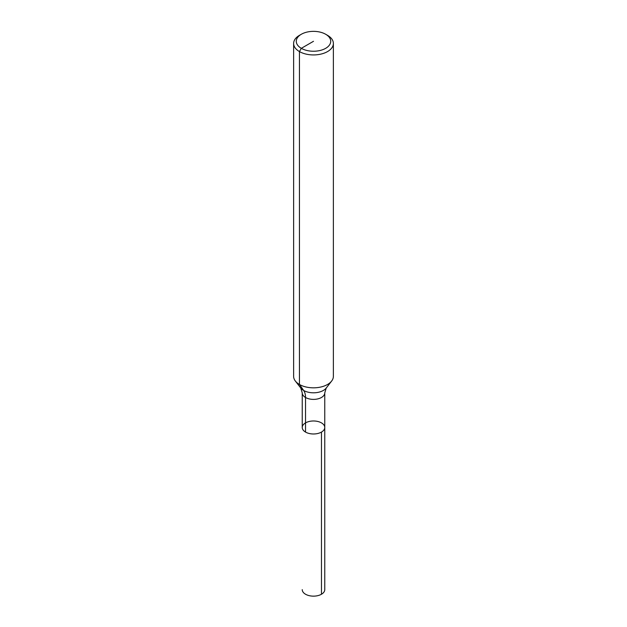 <?xml version="1.0" encoding="UTF-8"?>
<svg xmlns="http://www.w3.org/2000/svg" width="627" height="627" viewBox="0 0 627 627"><rect width="100%" height="100%" fill="white"/><g stroke="black" fill="none" stroke-linecap="round" stroke-linejoin="round"><path stroke-width="0.94" d="M327.553 35.347L325.679 34.266L327.553 35.347A19.876 11.474 180 0 1 333.376 43.459L333.376 376.357A19.876 11.474 180 0 1 331.644 381.044A19.876 11.474 180 0 1 313.5 387.831A19.876 11.474 180 0 1 295.356 381.044A19.876 11.474 180 0 1 293.624 376.357L293.624 43.459A19.876 11.474 180 0 1 299.447 35.347L301.321 34.266A17.227 9.946 180 0 1 325.679 34.266L325.679 34.266A17.227 9.946 180 0 1 325.679 48.326A17.227 9.946 180 0 1 301.321 48.326A17.227 9.946 180 0 1 301.321 34.266M333.376 43.459A19.876 11.474 180 0 1 313.5 54.933A19.876 11.474 180 0 1 293.624 43.459M324.762 392.886L326.212 388.058A13.927 8.041 180 0 1 313.5 392.808A13.927 8.041 180 0 1 300.788 388.058L302.238 392.886A11.262 6.505 180 0 0 313.5 399.391A11.262 6.505 180 0 0 324.762 392.886L324.762 427.481A11.262 6.505 180 0 1 313.5 433.986A11.262 6.505 180 0 1 302.238 427.481A11.262 6.505 180 0 1 309.189 421.477A11.262 6.505 180 0 1 321.463 422.88A11.262 6.505 180 0 1 324.762 427.481A11.262 6.505 180 0 1 313.5 433.986A11.262 6.505 180 0 1 302.238 427.481A11.262 6.505 180 0 1 305.537 422.88M324.762 427.481L324.762 589.646A11.262 6.505 180 0 1 317.811 595.65A11.262 6.505 180 0 1 305.537 594.239A11.262 6.505 180 0 1 302.238 589.646A11.262 6.505 180 0 0 309.189 595.65A11.262 6.505 180 0 0 321.463 594.239L321.463 432.081A11.262 6.505 180 0 1 309.189 433.484A11.262 6.505 180 0 1 302.238 427.481L302.238 392.886M305.537 432.081L305.537 397.487A19.876 11.474 120 0 0 303.656 390.456L299.447 384.469L299.447 51.571L301.321 48.326L313.5 41.296M326.212 388.058L331.644 381.044M300.788 388.058L295.356 381.044"/></g></svg>

